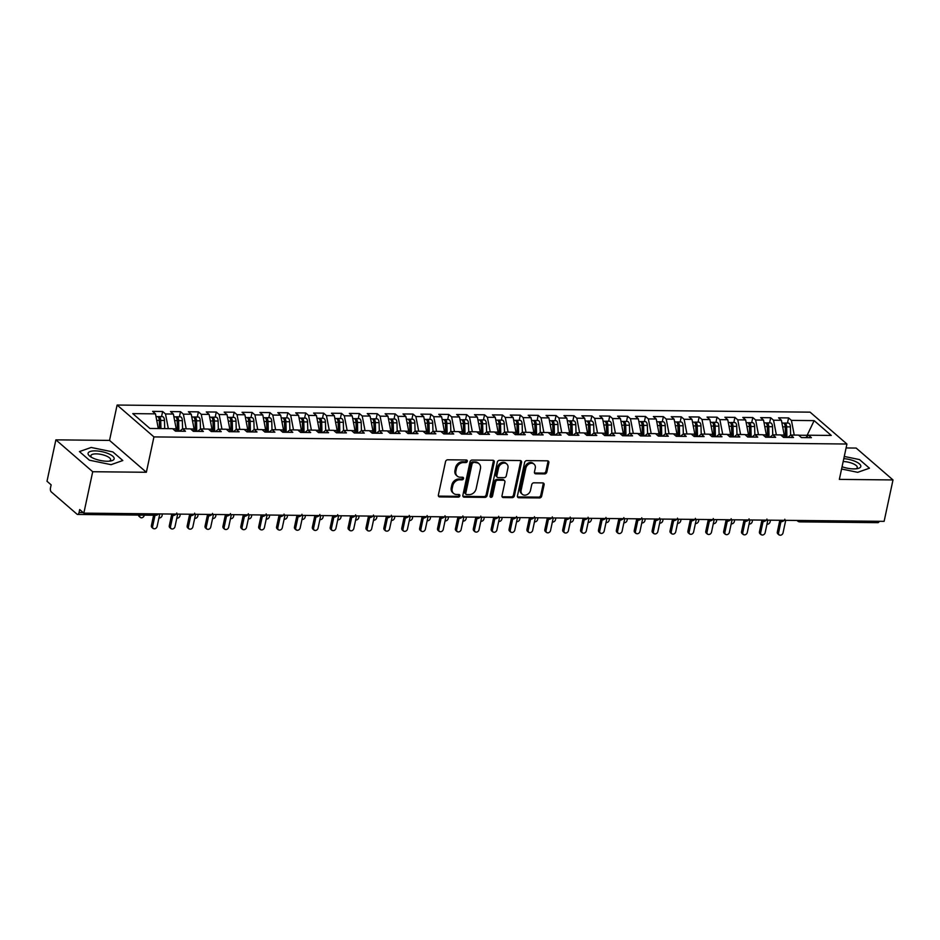 <?xml version="1.0" encoding="UTF-8"?>
<svg xmlns="http://www.w3.org/2000/svg" width="940" height="940" viewBox="0 0 940 940"><rect width="100%" height="100%" fill="white"/><g stroke="black" fill="none" stroke-linecap="round" stroke-linejoin="round"><path stroke-width="1.41" d="M467.298 461.305A1.41 1.14 130.9 0 0 466.346 459.989L447.687 459.801A2.009 1.621 130.9 0 0 445.537 461.634L438.381 495.039A2.009 1.621 130.9 0 0 439.732 496.919L458.391 497.107A1.41 1.14 130.9 0 0 458.943 494.511L456.535 494.487A6.451 5.194 130.9 0 1 453.585 493.418A6.451 5.194 130.9 0 1 452.187 488.483L452.786 485.698A6.451 5.194 130.9 0 1 459.672 479.823L462.081 479.846A1.41 1.14 130.9 0 0 462.645 477.25L460.224 477.226A6.451 5.194 130.9 0 1 457.287 476.157A6.451 5.194 130.9 0 1 455.888 471.222L456.488 468.449A6.451 5.194 130.9 0 1 463.373 462.562L465.782 462.586A1.41 1.14 130.9 0 0 467.298 461.305M457.287 476.157L456.37 475.358A6.451 5.194 130.9 0 1 454.96 470.435L455.559 467.65A6.451 5.194 130.9 0 1 462.457 461.763L464.865 461.787A1.41 1.14 130.9 0 0 466.381 459.989M438.451 496.073A2.009 1.621 130.9 0 0 438.815 496.12L457.463 496.308A1.41 1.14 130.9 0 0 458.978 494.511M453.585 493.418L452.669 492.619A6.451 5.194 130.9 0 1 451.259 487.696L451.858 484.911A6.451 5.194 130.9 0 1 458.755 479.024L461.164 479.048A1.41 1.14 130.9 0 0 462.68 477.25M544.683 473.901A2.009 1.621 130.9 0 0 546.833 472.068L548.843 462.691A2.009 1.621 130.9 0 0 547.491 460.823L526.776 460.612A2.009 1.621 130.9 0 0 524.614 462.445L517.458 495.85A2.009 1.621 130.9 0 0 518.81 497.73L539.525 497.941A2.009 1.621 130.9 0 0 541.687 496.097L544.107 484.781A2.009 1.621 130.9 0 0 542.756 482.902L533.885 482.819A2.009 1.621 130.9 0 0 531.735 484.652L530.524 490.269A5.393 4.336 130.9 0 1 527.082 494.628A5.393 4.336 130.9 0 1 522.311 494.299A5.393 4.336 130.9 0 1 521.136 490.175L525.848 468.179A5.393 4.336 130.9 0 1 529.302 463.82A5.393 4.336 130.9 0 1 534.073 464.149A5.393 4.336 130.9 0 1 535.248 468.273L534.461 471.939A2.009 1.621 130.9 0 0 535.812 473.819L544.683 473.901L543.755 473.114A2.009 1.621 130.9 0 0 545.917 471.269L547.926 461.893A2.009 1.621 130.9 0 0 547.844 460.87M92.708 471.727L146.358 472.268L109.534 440.402L55.883 439.849L92.708 471.727L83.836 513.134L79.688 509.551L79.042 512.57L83.237 512.617M146.358 472.268L153.937 436.912L846.928 444.021L839.35 479.388L893 479.94L884.117 521.347L83.836 513.134M494.252 462.139A2.009 1.621 130.9 0 0 492.889 460.259L472.186 460.048A2.009 1.621 130.9 0 0 470.024 461.881L462.868 495.298A2.009 1.621 130.9 0 0 464.219 497.166L484.934 497.378A2.009 1.621 130.9 0 0 487.085 495.545L494.252 462.139L493.336 461.34A2.009 1.621 130.9 0 0 493.253 460.306M499.481 460.33L520.184 460.541A2.009 1.621 130.9 0 1 521.547 462.41L514.38 495.827A2.009 1.621 130.9 0 1 512.23 497.66L503.37 497.565A2.009 1.621 130.9 0 1 502.007 495.697L504.909 482.149A2.009 1.621 130.9 0 0 503.558 480.27L497.671 480.211A2.009 1.621 130.9 0 0 495.521 482.055L492.501 496.156A1.41 1.14 130.9 0 1 490.046 496.132L497.319 462.163A2.009 1.621 130.9 0 1 499.481 460.33M153.937 436.912L117.112 405.046L810.092 412.155L846.928 444.021M786.945 437.429L786.651 426.854A4.101 2.009 -89.4 0 0 785.452 423.376A4.101 2.009 -89.4 0 0 784.677 423.047L788.437 423.082A4.101 2.009 90.6 0 1 789.201 423.411A4.101 2.009 90.6 0 1 790.399 426.889L790.634 435.055L798.542 435.103L801.397 437.57L811.408 437.676L808.553 435.208L805.627 437.617M787.743 437.441L790.669 435.02L793.525 437.5L783.514 437.394L780.658 434.926L772.786 434.844L775.641 437.312L765.63 437.206L762.775 434.738L754.902 434.656L757.758 437.123L747.746 437.03L744.891 434.55L737.019 434.48L739.874 436.947L729.863 436.841L727.008 434.374L719.135 434.292L721.991 436.759L711.98 436.654L709.124 434.186L701.252 434.104L704.107 436.571L694.096 436.477L691.241 434.01L683.368 433.928L686.224 436.395L676.212 436.289L673.357 433.822L665.485 433.74L668.34 436.207L658.329 436.101L655.474 433.634L647.601 433.552L650.457 436.031L640.445 435.925L637.59 433.457L629.718 433.375L632.573 435.843L622.562 435.737L619.707 433.27L611.834 433.187L614.689 435.655L604.678 435.561L601.823 433.082L593.951 433.011L596.806 435.478L586.783 435.373L583.94 432.905L576.067 432.823L578.923 435.291L568.9 435.185L566.056 432.717L558.184 432.635L561.039 435.114L551.016 435.009L548.173 432.541L540.3 432.459L543.155 434.926L533.133 434.821L530.289 432.353L522.417 432.271L525.272 434.738L515.249 434.644L512.406 432.165L504.533 432.083L507.389 434.562L497.366 434.456L494.522 431.989L486.65 431.906L489.505 434.374L479.482 434.268L476.639 431.801L468.766 431.719L471.622 434.186L461.599 434.092L458.755 431.613L450.883 431.542L453.738 434.01L443.715 433.904L440.86 431.437L432.999 431.354L435.855 433.822L425.832 433.716L422.977 431.248L415.116 431.166L417.971 433.646L407.948 433.54L405.093 431.072L397.232 430.99L400.088 433.457L390.065 433.352L387.21 430.884L379.349 430.802L382.204 433.27L372.181 433.176L369.326 430.696L361.465 430.626L364.321 433.093L354.298 432.988L351.443 430.52L343.582 430.438L346.437 432.905L336.414 432.799L333.559 430.332L325.698 430.25L328.554 432.717L318.531 432.623L315.676 430.156L307.815 430.073L310.67 432.541L300.647 432.435L297.792 429.968L289.931 429.886L292.787 432.353L282.764 432.247L279.909 429.78L272.048 429.697L274.903 432.177L264.88 432.071L262.025 429.603L254.164 429.521L257.019 431.989L246.997 431.883L244.142 429.416L236.281 429.333L239.136 431.801L229.113 431.707L226.258 429.228L218.397 429.157L221.253 431.625L211.23 431.519L208.375 429.051L200.514 428.969L203.369 431.437L193.346 431.331L190.491 428.863L182.63 428.781L185.486 431.26L175.463 431.155L172.608 428.687L149.895 428.452L132.775 413.623L155.488 413.859L158.296 428.534M161.539 416.655L162.643 411.497L152.633 411.391L155.488 413.859M162.643 411.497L165.499 413.964L173.371 414.047L176.203 428.828L175.709 431.155M179.422 416.843L180.527 411.673L170.516 411.579L173.371 414.047M180.527 411.673L183.382 414.152L191.255 414.235L194.087 429.016L193.593 431.343M197.306 417.019L198.411 411.861L188.4 411.755L191.255 414.235M198.411 411.861L201.266 414.329L209.138 414.411L211.97 429.192L211.476 431.519M215.189 417.207L216.294 412.049L206.283 411.943L209.138 414.411M216.294 412.049L219.149 414.517L227.022 414.599L229.854 429.38L229.36 431.707M233.073 417.384L234.178 412.225L224.167 412.131L227.022 414.599M234.178 412.225L237.033 414.704L244.905 414.775L247.737 429.556L247.243 431.883M250.957 417.572L252.061 412.413L242.05 412.308L244.905 414.775M252.061 412.413L254.916 414.881L262.789 414.963L265.62 429.745L265.127 432.071M268.84 417.76L269.945 412.601L259.933 412.495L262.789 414.963M269.945 412.601L272.8 415.069L280.672 415.151L283.504 429.933L283.011 432.259M286.724 417.936L287.828 412.778L277.817 412.672L280.672 415.151M287.828 412.778L290.683 415.245L298.556 415.327L301.387 430.109L300.894 432.435M304.607 418.124L305.712 412.965L295.701 412.86L298.556 415.327M305.712 412.965L308.567 415.433L316.439 415.515L319.271 430.297L318.778 432.623M322.49 418.3L323.595 413.142L313.584 413.048L316.439 415.515M323.595 413.142L326.45 415.621L334.323 415.703L337.154 430.485L336.661 432.811M340.374 418.488L341.478 413.33L331.468 413.224L334.323 415.703M341.478 413.33L344.334 415.797L352.206 415.88L355.038 430.661L354.545 432.988M358.257 418.676L359.362 413.518L349.351 413.412L352.206 415.88M359.362 413.518L362.217 415.985L370.09 416.068L372.921 430.849L372.428 433.176M376.141 418.852L377.245 413.694L367.235 413.6L370.09 416.068M377.245 413.694L380.101 416.162L387.973 416.244L390.805 431.025L390.312 433.352M394.024 419.04L395.129 413.882L385.118 413.776L387.973 416.244M395.129 413.882L397.984 416.349L405.857 416.432L408.689 431.213L408.195 433.54M411.908 419.228L413.012 414.07L403.002 413.964L405.857 416.432M413.012 414.07L415.868 416.538L423.74 416.62L426.572 431.401L426.079 433.728M429.791 419.405L430.896 414.246L420.885 414.14L423.74 416.62M430.896 414.246L433.751 416.714L441.624 416.796L444.456 431.578L443.962 433.904M447.675 419.593L448.78 414.434L438.769 414.329L441.624 416.796M448.78 414.434L451.635 416.902L459.507 416.984L462.339 431.765L461.846 434.092M465.559 419.769L466.663 414.611L456.652 414.517L459.507 416.984M466.663 414.611L469.518 417.09L477.391 417.16L480.223 431.942L479.729 434.28M483.442 419.957L484.547 414.798L474.536 414.693L477.391 417.16M484.547 414.798L487.402 417.266L495.274 417.348L498.106 432.13L497.613 434.456M501.326 420.145L502.43 414.987L492.419 414.881L495.274 417.348M502.43 414.987L505.285 417.454L513.158 417.536L515.99 432.318L515.496 434.644M519.209 420.321L520.313 415.163L510.303 415.057L513.158 417.536M520.313 415.163L523.169 417.63L531.041 417.713L533.873 432.494L533.38 434.821M537.093 420.509L538.197 415.351L528.186 415.245L531.041 417.713M538.197 415.351L541.052 417.818L548.925 417.901L551.756 432.682L551.263 435.009M554.976 420.697L556.081 415.527L546.07 415.433L548.925 417.901M556.081 415.527L558.936 418.006L566.808 418.089L569.64 432.87L569.147 435.197M572.86 420.873L573.964 415.715L563.953 415.609L566.808 418.089M573.964 415.715L576.819 418.183L584.692 418.265L587.524 433.046L587.03 435.373M590.743 421.061L591.847 415.903L581.837 415.797L584.692 418.265M591.847 415.903L594.703 418.37L602.575 418.453L605.407 433.234L604.914 435.561M608.627 421.238L609.731 416.079L599.72 415.985L602.575 418.453M609.731 416.079L612.586 418.559L620.459 418.629L623.291 433.411L622.797 435.737M626.51 421.426L627.615 416.267L617.604 416.162L620.459 418.629M627.615 416.267L630.47 418.735L638.342 418.817L641.174 433.599L640.681 435.925M644.394 421.613L645.498 416.455L635.487 416.349L638.342 418.817M645.498 416.455L648.353 418.923L656.226 419.005L659.058 433.787L658.564 436.113M662.277 421.79L663.382 416.632L653.37 416.526L656.226 419.005M663.382 416.632L666.237 419.099L674.109 419.181L676.941 433.963L676.448 436.289M680.161 421.978L681.265 416.82L671.254 416.714L674.109 419.181M681.265 416.82L684.12 419.287L691.993 419.369L694.825 434.151L694.331 436.477M698.044 422.154L699.149 416.996L689.138 416.902L691.993 419.369M699.149 416.996L702.004 419.475L709.876 419.557L712.708 434.339L712.215 436.665M715.928 422.342L717.032 417.184L707.021 417.078L709.876 419.557M717.032 417.184L719.887 419.651L727.76 419.734L730.591 434.515L730.098 436.841M733.811 422.53L734.916 417.372L724.905 417.266L727.76 419.734M734.916 417.372L737.771 419.839L745.643 419.922L748.475 434.703L747.982 437.03M751.695 422.706L752.799 417.548L742.788 417.454L745.643 419.922M752.799 417.548L755.654 420.015L763.527 420.098L766.359 434.879L765.865 437.206M769.578 422.894L770.683 417.736L760.672 417.63L763.527 420.098M770.683 417.736L773.538 420.204L781.41 420.286L784.242 435.067L783.749 437.394M787.462 423.082L788.566 417.924L778.555 417.818L781.41 420.286M788.566 417.924L791.421 420.392L814.134 420.627L831.266 435.443L808.553 435.208M806.861 436.606L807.143 435.302L798.659 435.22M791.421 420.392L794.241 435.055M807.777 435.855L807.143 435.302L814.134 420.627M772.786 434.844L769.86 437.253M784.242 435.067L780.776 435.032M773.538 420.204L776.358 434.879M754.902 434.656L751.977 437.065M766.359 434.879L762.892 434.844M755.654 420.015L758.474 434.691M737.019 434.48L734.093 436.889M748.475 434.703L745.009 434.668M737.771 419.839L740.591 434.515M719.135 434.292L716.209 436.701M730.591 434.515L727.125 434.48M719.887 419.651L722.707 434.327M701.252 434.104L698.326 436.512M712.708 434.339L709.242 434.304M702.004 419.475L704.824 434.139M683.368 433.928L680.443 436.336M694.825 434.151L691.358 434.115M684.12 419.287L686.94 433.963M661.76 436.137L661.466 425.573A4.101 2.009 -89.4 0 0 660.268 422.084A4.101 2.009 -89.4 0 0 659.492 421.766L663.252 421.802A4.101 2.009 90.6 0 1 664.016 422.13A4.101 2.009 90.6 0 1 665.215 425.609L665.45 433.775L662.559 436.148M676.941 433.963L673.475 433.928M666.237 419.099L669.057 433.775M647.601 433.552L644.675 435.972M659.058 433.787L655.591 433.751M648.353 418.923L651.173 433.599M629.718 433.375L626.792 435.784M641.174 433.599L637.708 433.563M630.47 418.735L633.29 433.411M611.834 433.187L608.909 435.596M623.291 433.411L619.824 433.375M612.586 418.559L615.406 433.223M593.951 433.011L591.025 435.42M605.407 433.234L601.941 433.199M594.703 418.37L597.523 433.046M576.067 432.823L573.141 435.232M587.524 433.046L584.057 433.011M576.819 418.183L579.639 432.858M558.184 432.635L555.258 435.044M569.64 432.87L566.174 432.835M558.936 418.006L561.756 432.67M540.3 432.459L537.375 434.868M551.756 432.682L548.29 432.647M541.052 417.818L543.872 432.494M518.692 434.68L518.398 424.105A4.101 2.009 -89.4 0 0 517.2 420.615A4.101 2.009 -89.4 0 0 516.424 420.298L520.184 420.333A4.101 2.009 90.6 0 1 520.948 420.662A4.101 2.009 90.6 0 1 522.147 424.14L522.381 432.306L519.491 434.68M533.873 432.494L530.407 432.459M523.169 417.63L525.989 432.306M504.533 432.083L501.608 434.503M515.99 432.318L512.523 432.282M505.285 417.454L508.105 432.13M482.925 434.304L482.631 423.74A4.101 2.009 -89.4 0 0 481.433 420.251A4.101 2.009 -89.4 0 0 480.657 419.933L484.417 419.969A4.101 2.009 90.6 0 1 485.181 420.286A4.101 2.009 90.6 0 1 486.38 423.776L486.615 431.942L483.724 434.315M498.106 432.13L494.64 432.095M487.402 417.266L490.222 431.942M468.766 431.719L465.841 434.127M480.223 431.942L476.756 431.906M469.518 417.09L472.338 431.754M450.883 431.542L447.957 433.951M462.339 431.765L458.873 431.73M451.635 416.902L454.455 431.578M432.999 431.354L430.073 433.763M444.456 431.578L440.989 431.542M433.751 416.714L436.571 431.389M415.116 431.166L412.19 433.587M426.572 431.401L423.106 431.366M415.868 416.538L418.688 431.202M393.507 433.387L393.214 422.824A4.101 2.009 -89.4 0 0 392.015 419.334A4.101 2.009 -89.4 0 0 391.24 419.017L395 419.052A4.101 2.009 90.6 0 1 395.764 419.369A4.101 2.009 90.6 0 1 396.962 422.859L397.197 431.014L394.306 433.399M408.689 431.213L405.222 431.178M397.984 416.349L400.804 431.025M379.349 430.802L376.423 433.211M390.805 431.025L387.339 430.99M380.101 416.162L382.921 430.837M361.465 430.626L358.539 433.035M372.921 430.849L369.455 430.814M362.217 415.985L365.037 430.661M339.857 432.835L339.563 422.272A4.101 2.009 -89.4 0 0 338.365 418.782A4.101 2.009 -89.4 0 0 337.589 418.464L341.349 418.5A4.101 2.009 90.6 0 1 342.113 418.817A4.101 2.009 90.6 0 1 343.312 422.307L343.546 430.473L340.656 432.846M355.038 430.661L351.572 430.626M344.334 415.797L347.154 430.473M325.698 430.25L322.772 432.659M337.154 430.485L333.688 430.45M326.45 415.621L329.27 430.285M307.815 430.073L304.889 432.482M319.271 430.297L315.805 430.262M308.567 415.433L311.387 430.109M289.931 429.886L287.005 432.294M301.387 430.109L297.921 430.073M290.683 415.245L293.503 429.921M272.048 429.697L269.122 432.118M283.504 429.933L280.038 429.897M272.8 415.069L275.62 429.745M254.164 429.521L251.238 431.93M265.62 429.745L262.154 429.709M254.916 414.881L257.736 429.556M236.281 429.333L233.355 431.742M247.737 429.556L244.271 429.521M237.033 414.704L239.853 429.369M214.672 431.554L214.379 420.979A4.101 2.009 -89.4 0 0 213.18 417.501A4.101 2.009 -89.4 0 0 212.405 417.172L216.165 417.219A4.101 2.009 90.6 0 1 216.929 417.536A4.101 2.009 90.6 0 1 218.127 421.026L218.35 429.18L215.471 431.566M229.854 429.38L226.387 429.345M219.149 414.517L221.969 429.192M200.514 428.969L197.588 431.378M211.97 429.192L208.504 429.157M201.266 414.329L204.086 429.004M182.63 428.781L179.704 431.19M194.087 429.016L190.62 428.981M183.382 414.152L186.202 428.816M55.883 439.849L47 481.257L51.148 484.852L50.49 487.872A3.079 1.504 -89.4 0 0 51.265 491.902L77.045 514.215A3.079 1.504 -89.4 0 0 77.632 514.45A3.079 1.504 -89.4 0 0 79.042 512.57M176.203 428.828L172.737 428.793M165.499 413.964L168.319 428.64M879.194 521.289A3.079 1.504 90.6 0 1 877.913 522.663L799.717 521.865A3.079 1.504 90.6 0 0 800.998 520.49M893 479.94L856.164 448.063L846.082 447.957M109.534 440.402L117.112 405.046M112.871 451.929L91.18 447.464L79.43 451.588L89.371 460.189L111.061 464.666L122.811 460.53L112.871 451.929L122.811 460.53L111.061 464.666L89.371 460.189L79.43 451.588L91.18 447.464L112.871 451.929M859.513 459.589L844.261 456.452L859.513 459.589L869.453 468.202L859.513 459.589M857.703 472.327L869.453 468.202L857.703 472.327L841.57 469.001L857.703 472.327M175.075 514.062A3.079 1.504 90.6 0 1 173.829 515.437A3.079 1.504 90.6 0 1 173.794 515.437A3.079 3.079 0 0 1 171.809 514.685A3.079 2.479 130.9 0 1 171.315 514.027M192.959 514.251A3.079 1.504 90.6 0 1 191.713 515.625A3.079 1.504 90.6 0 1 191.678 515.625A3.079 3.079 0 0 1 189.692 514.873A3.079 2.479 130.9 0 1 189.199 514.215M210.842 514.438A3.079 1.504 90.6 0 1 209.596 515.813A3.079 1.504 90.6 0 1 209.561 515.813A3.079 3.079 0 0 1 207.576 515.061A3.079 2.479 130.9 0 1 207.082 514.391M228.726 514.615A3.079 1.504 90.6 0 1 227.48 515.99A3.079 1.504 90.6 0 1 227.445 515.99A3.079 3.079 0 0 1 225.459 515.238A3.079 2.479 130.9 0 1 224.966 514.58M246.609 514.803A3.079 1.504 90.6 0 1 245.363 516.178A3.079 1.504 90.6 0 1 245.328 516.178A3.079 3.079 0 0 1 243.343 515.426A3.079 2.479 130.9 0 1 242.849 514.768M264.493 514.991A3.079 1.504 90.6 0 1 263.247 516.354A3.079 1.504 90.6 0 1 263.212 516.354A3.079 3.079 0 0 1 261.226 515.614A3.079 2.479 130.9 0 1 260.733 514.944M282.376 515.167A3.079 1.504 90.6 0 1 281.13 516.542A3.079 1.504 90.6 0 1 281.095 516.542A3.079 3.079 0 0 1 279.11 515.79A3.079 2.479 130.9 0 1 278.616 515.132M300.26 515.355A3.079 1.504 90.6 0 1 299.014 516.73A3.079 1.504 90.6 0 1 298.979 516.73A3.079 3.079 0 0 1 296.993 515.978A3.079 2.479 130.9 0 1 296.5 515.32M318.143 515.531A3.079 1.504 90.6 0 1 316.897 516.906A3.079 1.504 90.6 0 1 316.862 516.906A3.079 3.079 0 0 1 314.877 516.154A3.079 2.479 130.9 0 1 314.383 515.496M336.027 515.719A3.079 1.504 90.6 0 1 334.781 517.094A3.079 1.504 90.6 0 1 334.746 517.094A3.079 3.079 0 0 1 332.76 516.342A3.079 2.479 130.9 0 1 332.267 515.684M353.91 515.907A3.079 1.504 90.6 0 1 352.664 517.282A3.079 1.504 90.6 0 1 352.629 517.282A3.079 3.079 0 0 1 350.644 516.53A3.079 2.479 130.9 0 1 350.15 515.86M371.794 516.084A3.079 1.504 90.6 0 1 370.548 517.458A3.079 1.504 90.6 0 1 370.513 517.458A3.079 3.079 0 0 1 368.539 516.706A3.079 2.479 130.9 0 1 368.034 516.048M389.677 516.272A3.079 1.504 90.6 0 1 388.431 517.646A3.079 1.504 90.6 0 1 388.396 517.646A3.079 3.079 0 0 1 386.422 516.894A3.079 2.479 130.9 0 1 385.917 516.236M407.561 516.46A3.079 1.504 90.6 0 1 406.315 517.822A3.079 1.504 90.6 0 1 406.28 517.822A3.079 3.079 0 0 1 404.306 517.082A3.079 2.479 130.9 0 1 403.801 516.413M425.444 516.636A3.079 1.504 90.6 0 1 424.198 518.01A3.079 1.504 90.6 0 1 424.163 518.01A3.079 3.079 0 0 1 422.189 517.259A3.079 2.479 130.9 0 1 421.684 516.601M443.328 516.824A3.079 1.504 90.6 0 1 442.082 518.198A3.079 1.504 90.6 0 1 442.047 518.198A3.079 3.079 0 0 1 440.073 517.447A3.079 2.479 130.9 0 1 439.568 516.777M461.211 517A3.079 1.504 90.6 0 1 459.966 518.375A3.079 1.504 90.6 0 1 459.93 518.375A3.079 3.079 0 0 1 457.956 517.623A3.079 2.479 130.9 0 1 457.451 516.965M479.095 517.188A3.079 1.504 90.6 0 1 477.849 518.563A3.079 1.504 90.6 0 1 477.814 518.563A3.079 3.079 0 0 1 475.84 517.811A3.079 2.479 130.9 0 1 475.335 517.153M496.978 517.376A3.079 1.504 90.6 0 1 495.733 518.739A3.079 1.504 90.6 0 1 495.697 518.739A3.079 3.079 0 0 1 493.723 517.999A3.079 2.479 130.9 0 1 493.218 517.329M514.861 517.552A3.079 1.504 90.6 0 1 513.616 518.927A3.079 1.504 90.6 0 1 513.581 518.927A3.079 3.079 0 0 1 511.607 518.175A3.079 2.479 130.9 0 1 511.102 517.517M532.745 517.74A3.079 1.504 90.6 0 1 531.5 519.115A3.079 1.504 90.6 0 1 531.464 519.115A3.079 3.079 0 0 1 529.49 518.363A3.079 2.479 130.9 0 1 528.985 517.705M550.629 517.917A3.079 1.504 90.6 0 1 549.383 519.291A3.079 1.504 90.6 0 1 549.348 519.291A3.079 3.079 0 0 1 547.374 518.539A3.079 2.479 130.9 0 1 546.869 517.881M568.512 518.105A3.079 1.504 90.6 0 1 567.266 519.479A3.079 1.504 90.6 0 1 567.231 519.479A3.079 3.079 0 0 1 565.257 518.727A3.079 2.479 130.9 0 1 564.752 518.069M586.395 518.293A3.079 1.504 90.6 0 1 585.15 519.667A3.079 1.504 90.6 0 1 585.115 519.667A3.079 3.079 0 0 1 583.141 518.915A3.079 2.479 130.9 0 1 582.636 518.245M604.279 518.469A3.079 1.504 90.6 0 1 603.034 519.844A3.079 1.504 90.6 0 1 602.998 519.844A3.079 3.079 0 0 1 601.024 519.091A3.079 2.479 130.9 0 1 600.519 518.434M622.163 518.657A3.079 1.504 90.6 0 1 620.917 520.032A3.079 1.504 90.6 0 1 620.882 520.032A3.079 3.079 0 0 1 618.908 519.279A3.079 2.479 130.9 0 1 618.402 518.621M640.046 518.845A3.079 1.504 90.6 0 1 638.8 520.208A3.079 1.504 90.6 0 1 638.765 520.208A3.079 3.079 0 0 1 636.791 519.468A3.079 2.479 130.9 0 1 636.286 518.798M657.93 519.021A3.079 1.504 90.6 0 1 656.684 520.396A3.079 1.504 90.6 0 1 656.649 520.396A3.079 3.079 0 0 1 654.675 519.644A3.079 2.479 130.9 0 1 654.17 518.986M675.813 519.209A3.079 1.504 90.6 0 1 674.567 520.584A3.079 1.504 90.6 0 1 674.532 520.584A3.079 3.079 0 0 1 672.558 519.832A3.079 2.479 130.9 0 1 672.053 519.174M693.697 519.385A3.079 1.504 90.6 0 1 692.451 520.76A3.079 1.504 90.6 0 1 692.416 520.76A3.079 3.079 0 0 1 690.442 520.008A3.079 2.479 130.9 0 1 689.937 519.35M711.58 519.573A3.079 1.504 90.6 0 1 710.334 520.948A3.079 1.504 90.6 0 1 710.299 520.948A3.079 3.079 0 0 1 708.325 520.196A3.079 2.479 130.9 0 1 707.82 519.538M729.464 519.761A3.079 1.504 90.6 0 1 728.218 521.124A3.079 1.504 90.6 0 1 728.183 521.136A3.079 3.079 0 0 1 726.209 520.384A3.079 2.479 130.9 0 1 725.704 519.714M747.347 519.938A3.079 1.504 90.6 0 1 746.102 521.312A3.079 1.504 90.6 0 1 746.066 521.312A3.079 3.079 0 0 1 744.092 520.56A3.079 2.479 130.9 0 1 743.587 519.902M765.231 520.126A3.079 1.504 90.6 0 1 763.985 521.5A3.079 1.504 90.6 0 1 763.95 521.5A3.079 3.079 0 0 1 761.976 520.748A3.079 2.479 130.9 0 1 761.471 520.09M783.114 520.313A3.079 1.504 90.6 0 1 781.868 521.677A3.079 1.504 90.6 0 1 781.833 521.677A3.079 3.079 0 0 1 779.859 520.936A3.079 2.479 130.9 0 1 779.354 520.266M462.938 496.32A2.009 1.621 130.9 0 0 463.303 496.367L484.018 496.579A2.009 1.621 130.9 0 0 486.168 494.746L493.336 461.34M473.548 462.668A1.41 1.14 130.9 0 0 472.045 463.949L465.758 493.277A1.41 1.14 130.9 0 0 466.71 494.593L469.26 494.616A6.451 5.194 130.9 0 0 476.145 488.73L480.446 468.684A6.451 5.194 130.9 0 0 479.048 463.761A6.451 5.194 130.9 0 0 476.098 462.691L472.632 461.869A1.41 1.14 130.9 0 0 471.128 463.162L472.045 463.949M466.064 494.358L465.147 493.559A1.41 1.14 130.9 0 1 464.842 492.478L471.128 463.162M479.048 463.761L478.119 462.962A6.451 5.194 130.9 0 0 475.182 461.893L476.098 462.691M472.632 461.869L475.182 461.893M502.089 496.731A2.009 1.621 130.9 0 0 502.442 496.778L511.313 496.861A2.009 1.621 130.9 0 0 513.463 495.028L520.631 461.622A2.009 1.621 130.9 0 0 520.548 460.588M504.474 480.61L503.558 479.811A2.009 1.621 130.9 0 0 502.642 479.471L496.755 479.412A2.009 1.621 130.9 0 0 494.605 481.257L491.573 495.356L492.501 496.156M490.034 496.649A1.41 1.14 130.9 0 0 491.573 495.356M507.929 468.085A5.393 4.336 130.9 0 0 506.754 463.961A5.393 4.336 130.9 0 0 501.984 463.632A5.393 4.336 130.9 0 0 498.541 467.991L496.872 475.746A2.009 1.621 130.9 0 0 498.235 477.614L504.11 477.673A2.009 1.621 130.9 0 0 506.272 475.84L507.929 468.085M506.754 463.961L505.838 463.173A5.393 4.336 130.9 0 0 501.055 462.832A5.393 4.336 130.9 0 0 497.613 467.192L498.541 467.991M497.319 477.285L496.39 476.486A2.009 1.621 130.9 0 1 495.956 474.947L497.613 467.192M534.531 472.973A2.009 1.621 130.9 0 0 534.895 473.02L543.755 473.114M534.073 464.149L533.156 463.361A5.393 4.336 130.9 0 0 528.374 463.021A5.393 4.336 130.9 0 0 524.931 467.38L525.848 468.179M522.311 494.299L521.383 493.5A5.393 4.336 130.9 0 1 520.22 489.376L524.931 467.38M517.529 496.884A2.009 1.621 130.9 0 0 517.893 496.931L538.608 497.143A2.009 1.621 130.9 0 0 540.759 495.31L543.191 483.983A2.009 1.621 130.9 0 0 543.12 482.949M159.518 428.546L159.295 420.415A4.101 2.009 -89.4 0 0 158.096 416.937A4.101 2.009 -89.4 0 0 157.321 416.608L156.005 416.596M159.636 428.546L159.412 420.627A1.433 0.705 -89.4 0 0 159.248 419.781M160.951 428.558L160.728 420.427A4.101 2.009 -89.4 0 0 159.53 416.949A4.101 2.009 -89.4 0 0 158.754 416.62A4.101 2.009 -89.4 0 0 158.037 416.89M158.754 416.62L162.514 416.667A4.101 2.009 90.6 0 1 163.278 416.984A4.101 2.009 90.6 0 1 164.476 420.474L164.7 428.605M139.778 515.096L139.708 515.414A2.562 2.068 130.9 0 0 140.272 517.376L139.073 516.342A2.562 2.068 -49.1 0 1 138.462 515.073M140.272 517.376A2.562 2.068 130.9 0 0 144.184 515.461L144.255 515.144M153.161 528.527L151.963 527.493A2.562 2.068 -49.1 0 1 151.411 525.53L152.609 526.564A2.562 2.068 130.9 0 0 157.074 526.611L159.8 513.91M151.411 525.53L153.62 515.238M152.609 526.564L155.03 515.249M177.472 431.178L177.178 420.603A4.101 2.009 -89.4 0 0 175.98 417.113A4.101 2.009 -89.4 0 0 175.204 416.796L173.888 416.784M177.589 431.178L177.296 420.815A1.433 0.705 -89.4 0 0 177.131 419.969M178.905 431.19L178.612 420.615A4.101 2.009 -89.4 0 0 177.413 417.137A4.101 2.009 -89.4 0 0 176.638 416.808A4.101 2.009 -89.4 0 0 175.921 417.066M176.638 416.808L180.398 416.843A4.101 2.009 90.6 0 1 181.162 417.172A4.101 2.009 90.6 0 1 182.36 420.65L182.583 428.816M158.93 517.94A2.562 2.068 130.9 0 0 162.068 515.649L162.432 513.933M195.356 431.354L195.062 420.779A4.101 2.009 -89.4 0 0 193.863 417.301A4.101 2.009 -89.4 0 0 193.088 416.972L191.772 416.961M195.473 431.354L195.179 420.991A1.433 0.705 -89.4 0 0 195.015 420.145M196.789 431.366L196.495 420.803A4.101 2.009 -89.4 0 0 195.297 417.313A4.101 2.009 -89.4 0 0 194.521 416.996A4.101 2.009 -89.4 0 0 193.805 417.254M194.521 416.996L198.281 417.031A4.101 2.009 90.6 0 1 199.045 417.348A4.101 2.009 90.6 0 1 200.243 420.838L200.467 429.004M176.814 518.128A2.562 2.068 130.9 0 0 179.951 515.825L180.316 514.121M213.239 431.542L212.945 420.967A4.101 2.009 -89.4 0 0 211.747 417.489A4.101 2.009 -89.4 0 0 210.971 417.16L209.655 417.149M213.357 431.542L213.063 421.179A1.433 0.705 -89.4 0 0 212.898 420.333M212.405 417.172A4.101 2.009 -89.4 0 0 211.688 417.442M194.697 518.316A2.562 2.068 130.9 0 0 197.835 516.013L198.199 514.309M231.123 431.719L230.829 421.155A4.101 2.009 -89.4 0 0 229.63 417.666A4.101 2.009 -89.4 0 0 228.855 417.348L227.539 417.337M231.24 431.719L230.946 421.355A1.433 0.705 -89.4 0 0 230.782 420.509M232.556 431.742L232.262 421.167A4.101 2.009 -89.4 0 0 231.064 417.677A4.101 2.009 -89.4 0 0 230.288 417.36A4.101 2.009 -89.4 0 0 229.572 417.619M230.288 417.36L234.048 417.395A4.101 2.009 90.6 0 1 234.812 417.724A4.101 2.009 90.6 0 1 236.011 421.202L236.234 429.369M212.581 518.492A2.562 2.068 130.9 0 0 215.718 516.201L216.083 514.486M171.045 528.715L169.846 527.681A2.562 2.068 -49.1 0 1 169.294 525.719L170.493 526.753A2.562 2.068 130.9 0 0 174.958 526.799L177.684 514.098M169.294 525.719L171.679 514.58M170.493 526.753L172.937 515.308M188.928 528.903L187.73 527.869A2.562 2.068 -49.1 0 1 187.178 525.907L188.376 526.941A2.562 2.068 130.9 0 0 192.841 526.988L195.567 514.274M187.178 525.907L189.563 514.756M188.376 526.941L190.82 515.496M206.812 529.079L205.613 528.045A2.562 2.068 -49.1 0 1 205.061 526.083L206.26 527.117A2.562 2.068 130.9 0 0 210.725 527.164L213.451 514.462M205.061 526.083L207.446 514.944M206.26 527.117L208.704 515.672M224.695 529.267L223.497 528.233A2.562 2.068 -49.1 0 1 222.945 526.271L224.143 527.305A2.562 2.068 130.9 0 0 228.608 527.352L231.334 514.65M222.945 526.271L225.33 515.12M224.143 527.305L226.587 515.86M95.128 450.883A13.336 4.465 12.1 0 0 90.252 456.535A13.336 4.465 12.1 0 0 107.101 461.246A13.336 4.465 12.1 0 0 110.826 460.953A13.336 4.465 12.1 0 0 111.472 455.254A13.336 4.465 12.1 0 0 95.128 450.883M109.24 461.164A10.093 3.372 12.1 0 0 110.626 459.907A10.093 3.372 12.1 0 0 106.208 455.947A10.093 3.372 12.1 0 0 96.221 453.867A10.093 3.372 12.1 0 0 90.875 455.665A10.093 3.372 12.1 0 0 91.627 457.392M842.064 466.745A13.336 4.465 12.1 0 0 853.743 468.907A13.336 4.465 12.1 0 0 857.468 468.613A13.336 4.465 12.1 0 0 858.749 463.338A13.336 4.465 12.1 0 0 843.791 458.638M855.87 468.825A10.093 3.372 12.1 0 0 857.268 467.568A10.093 3.372 12.1 0 0 843.18 461.528M249.006 431.906L248.712 421.332A4.101 2.009 -89.4 0 0 247.514 417.853A4.101 2.009 -89.4 0 0 246.738 417.524L245.422 417.513M249.124 431.906L248.83 421.543A1.433 0.705 -89.4 0 0 248.665 420.697M250.439 431.918L250.146 421.355A4.101 2.009 -89.4 0 0 248.947 417.865A4.101 2.009 -89.4 0 0 248.172 417.548A4.101 2.009 -89.4 0 0 247.455 417.806M248.172 417.548L251.932 417.583A4.101 2.009 90.6 0 1 252.696 417.901A4.101 2.009 90.6 0 1 253.894 421.39L254.117 429.545M230.464 518.68A2.562 2.068 130.9 0 0 233.602 516.377L233.966 514.673M242.579 529.455L241.38 528.409A2.562 2.068 -49.1 0 1 240.828 526.447L242.026 527.493A2.562 2.068 130.9 0 0 246.492 527.528L249.218 514.826M240.828 526.447L243.213 515.308M242.026 527.493L244.471 516.048M266.889 432.095L266.596 421.52A4.101 2.009 -89.4 0 0 265.397 418.03A4.101 2.009 -89.4 0 0 264.622 417.713L263.306 417.701M267.007 432.095L266.713 421.731A1.433 0.705 -89.4 0 0 266.549 420.885M268.323 432.106L268.029 421.531A4.101 2.009 -89.4 0 0 266.831 418.053A4.101 2.009 -89.4 0 0 266.055 417.724A4.101 2.009 -89.4 0 0 265.339 417.983M266.055 417.724L269.815 417.76A4.101 2.009 90.6 0 1 270.579 418.089A4.101 2.009 90.6 0 1 271.778 421.566L272.001 429.733M248.348 518.856A2.562 2.068 130.9 0 0 251.485 516.565L251.85 514.861M284.773 432.271L284.479 421.707A4.101 2.009 -89.4 0 0 283.281 418.218A4.101 2.009 -89.4 0 0 282.505 417.901L281.189 417.877M284.891 432.271L284.597 421.907A1.433 0.705 -89.4 0 0 284.432 421.061M286.207 432.282L285.913 421.719A4.101 2.009 -89.4 0 0 284.714 418.23A4.101 2.009 -89.4 0 0 283.939 417.912A4.101 2.009 -89.4 0 0 283.222 418.171M283.939 417.912L287.699 417.947A4.101 2.009 90.6 0 1 288.463 418.277A4.101 2.009 90.6 0 1 289.661 421.755L289.896 429.921M266.232 519.045A2.562 2.068 130.9 0 0 269.369 516.741L269.733 515.038M302.656 432.459L302.363 421.884A4.101 2.009 -89.4 0 0 301.164 418.406A4.101 2.009 -89.4 0 0 300.389 418.077L299.073 418.065M302.774 432.459L302.48 422.095A1.433 0.705 -89.4 0 0 302.316 421.249M304.09 432.471L303.796 421.896A4.101 2.009 -89.4 0 0 302.598 418.418A4.101 2.009 -89.4 0 0 301.822 418.089A4.101 2.009 -89.4 0 0 301.106 418.359M301.822 418.089L305.582 418.136A4.101 2.009 90.6 0 1 306.346 418.453A4.101 2.009 90.6 0 1 307.545 421.943L307.779 430.097M284.115 519.232A2.562 2.068 130.9 0 0 287.252 516.929L287.617 515.226M320.54 432.635L320.246 422.072A4.101 2.009 -89.4 0 0 319.048 418.582A4.101 2.009 -89.4 0 0 318.272 418.265L316.956 418.253M320.657 432.647L320.364 422.272A1.433 0.705 -89.4 0 0 320.199 421.426M321.974 432.659L321.68 422.084A4.101 2.009 -89.4 0 0 320.481 418.594A4.101 2.009 -89.4 0 0 319.706 418.277A4.101 2.009 -89.4 0 0 318.989 418.535M319.706 418.277L323.466 418.312A4.101 2.009 90.6 0 1 324.23 418.641A4.101 2.009 90.6 0 1 325.428 422.119L325.663 430.285M301.998 519.409A2.562 2.068 130.9 0 0 305.136 517.118L305.5 515.402M260.462 529.631L259.264 528.597A2.562 2.068 -49.1 0 1 258.712 526.635L259.91 527.669A2.562 2.068 130.9 0 0 264.375 527.716L267.101 515.014M258.712 526.635L261.097 515.496M259.91 527.669L262.354 516.225M278.346 529.819L277.147 528.785A2.562 2.068 -49.1 0 1 276.595 526.823L277.793 527.857A2.562 2.068 130.9 0 0 282.259 527.904L284.985 515.191M276.595 526.823L278.98 515.672M277.793 527.857L280.238 516.413M296.229 529.995L295.031 528.962A2.562 2.068 -49.1 0 1 294.478 526.999L295.677 528.033A2.562 2.068 130.9 0 0 300.142 528.08L302.868 515.379M294.478 526.999L296.864 515.86M295.677 528.033L298.121 516.601M314.113 530.184L312.914 529.149A2.562 2.068 -49.1 0 1 312.362 527.187L313.561 528.221A2.562 2.068 130.9 0 0 318.026 528.268L320.752 515.567M312.362 527.187L314.747 516.048M313.561 528.221L316.005 516.777M338.423 432.823L338.13 422.248A4.101 2.009 -89.4 0 0 336.931 418.77A4.101 2.009 -89.4 0 0 336.156 418.441L334.852 418.429M338.541 432.823L338.247 422.46A1.433 0.705 -89.4 0 0 338.083 421.613M337.589 418.464A4.101 2.009 -89.4 0 0 336.873 418.723M319.882 519.597A2.562 2.068 130.9 0 0 323.019 517.294L323.384 515.59M356.307 433.011L356.013 422.436A4.101 2.009 -89.4 0 0 354.815 418.946A4.101 2.009 -89.4 0 0 354.039 418.629L352.735 418.617M356.424 433.011L356.131 422.647A1.433 0.705 -89.4 0 0 355.966 421.802M357.74 433.023L357.447 422.448A4.101 2.009 -89.4 0 0 356.248 418.97A4.101 2.009 -89.4 0 0 355.473 418.641A4.101 2.009 -89.4 0 0 354.756 418.911M355.473 418.641L359.233 418.688A4.101 2.009 90.6 0 1 359.997 419.005A4.101 2.009 90.6 0 1 361.195 422.495L361.43 430.649M337.765 519.773A2.562 2.068 130.9 0 0 340.903 517.482L341.267 515.778M374.19 433.187L373.897 422.624A4.101 2.009 -89.4 0 0 372.698 419.134A4.101 2.009 -89.4 0 0 371.923 418.817L370.619 418.805M374.308 433.187L374.014 422.824A1.433 0.705 -89.4 0 0 373.85 421.978M375.624 433.211L375.33 422.636A4.101 2.009 -89.4 0 0 374.132 419.146A4.101 2.009 -89.4 0 0 373.356 418.829A4.101 2.009 -89.4 0 0 372.639 419.087M373.356 418.829L377.116 418.864A4.101 2.009 90.6 0 1 377.88 419.193A4.101 2.009 90.6 0 1 379.079 422.671L379.314 430.837M355.649 519.961A2.562 2.068 130.9 0 0 358.786 517.658L359.151 515.954M392.074 433.375L391.78 422.8A4.101 2.009 -89.4 0 0 390.582 419.322A4.101 2.009 -89.4 0 0 389.806 418.993L388.502 418.981M392.191 433.375L391.91 423.012A1.433 0.705 -89.4 0 0 391.733 422.166M391.24 419.017A4.101 2.009 -89.4 0 0 390.523 419.275M373.532 520.149A2.562 2.068 130.9 0 0 376.67 517.846L377.034 516.142M409.957 433.563L409.664 422.988A4.101 2.009 -89.4 0 0 408.465 419.498A4.101 2.009 -89.4 0 0 407.69 419.181L406.386 419.17M410.075 433.563L409.793 423.2A1.433 0.705 -89.4 0 0 409.617 422.354M411.391 433.575L411.097 423A4.101 2.009 -89.4 0 0 409.899 419.522A4.101 2.009 -89.4 0 0 409.123 419.193A4.101 2.009 -89.4 0 0 408.406 419.452M409.123 419.193L412.883 419.228A4.101 2.009 90.6 0 1 413.647 419.557A4.101 2.009 90.6 0 1 414.846 423.035L415.081 431.202M391.416 520.325A2.562 2.068 130.9 0 0 394.553 518.034L394.918 516.319M331.996 530.371L330.798 529.337A2.562 2.068 -49.1 0 1 330.245 527.364L331.444 528.409A2.562 2.068 130.9 0 0 335.909 528.456L338.635 515.743M330.245 527.364L332.631 516.225M331.444 528.409L333.888 516.965M349.88 530.548L348.681 529.514A2.562 2.068 -49.1 0 1 348.129 527.552L349.328 528.586A2.562 2.068 130.9 0 0 353.793 528.633L356.519 515.931M348.129 527.552L350.514 516.413M349.328 528.586L351.772 517.141M367.763 530.736L366.565 529.702A2.562 2.068 -49.1 0 1 366.012 527.74L367.211 528.774A2.562 2.068 130.9 0 0 371.676 528.821L374.402 516.119M366.012 527.74L368.398 516.589M367.211 528.774L369.655 517.329M385.647 530.924L384.448 529.878A2.562 2.068 -49.1 0 1 383.896 527.916L385.095 528.962A2.562 2.068 130.9 0 0 389.56 528.997L392.286 516.295M383.896 527.916L386.281 516.777M385.095 528.962L387.538 517.517M403.53 531.1L402.332 530.066A2.562 2.068 -49.1 0 1 401.779 528.104L402.978 529.138A2.562 2.068 130.9 0 0 407.443 529.185L410.169 516.483M401.779 528.104L404.165 516.965M402.978 529.138L405.422 517.693M427.841 433.74L427.547 423.164A4.101 2.009 -89.4 0 0 426.349 419.687A4.101 2.009 -89.4 0 0 425.585 419.369L424.269 419.346M427.959 433.74L427.677 423.376A1.433 0.705 -89.4 0 0 427.5 422.53M429.274 433.751L428.981 423.188A4.101 2.009 -89.4 0 0 427.782 419.698A4.101 2.009 -89.4 0 0 427.007 419.381A4.101 2.009 -89.4 0 0 426.29 419.639M427.007 419.381L430.767 419.416A4.101 2.009 90.6 0 1 431.531 419.734A4.101 2.009 90.6 0 1 432.729 423.223L432.964 431.389M409.299 520.513A2.562 2.068 130.9 0 0 412.437 518.21L412.801 516.506M421.414 531.288L420.215 530.254A2.562 2.068 -49.1 0 1 419.663 528.292L420.862 529.326A2.562 2.068 130.9 0 0 425.327 529.373L428.053 516.659M419.663 528.292L422.048 517.141M420.862 529.326L423.305 517.881M445.724 433.928L445.431 423.353A4.101 2.009 -89.4 0 0 444.232 419.875A4.101 2.009 -89.4 0 0 443.469 419.546L442.153 419.534M445.842 433.928L445.56 423.564A1.433 0.705 -89.4 0 0 445.384 422.718M447.158 433.939L446.864 423.364A4.101 2.009 -89.4 0 0 445.666 419.886A4.101 2.009 -89.4 0 0 444.89 419.557A4.101 2.009 -89.4 0 0 444.173 419.828M444.89 419.557L448.65 419.604A4.101 2.009 90.6 0 1 449.414 419.922A4.101 2.009 90.6 0 1 450.613 423.411L450.848 431.566M427.183 520.701A2.562 2.068 130.9 0 0 430.32 518.398L430.685 516.695M439.297 531.464L438.099 530.43A2.562 2.068 -49.1 0 1 437.547 528.468L438.745 529.502A2.562 2.068 130.9 0 0 443.21 529.549L445.936 516.847M437.547 528.468L439.932 517.329M438.745 529.502L441.189 518.069M463.608 434.104L463.314 423.541A4.101 2.009 -89.4 0 0 462.116 420.051A4.101 2.009 -89.4 0 0 461.352 419.734L460.036 419.722M463.726 434.115L463.444 423.74A1.433 0.705 -89.4 0 0 463.267 422.894M465.041 434.127L464.748 423.552A4.101 2.009 -89.4 0 0 463.549 420.062A4.101 2.009 -89.4 0 0 462.774 419.745A4.101 2.009 -89.4 0 0 462.057 420.004M462.774 419.745L466.534 419.781A4.101 2.009 90.6 0 1 467.298 420.11A4.101 2.009 90.6 0 1 468.496 423.588L468.731 431.754M445.066 520.878A2.562 2.068 130.9 0 0 448.204 518.586L448.568 516.871M457.181 531.652L455.982 530.618A2.562 2.068 -49.1 0 1 455.43 528.656L456.629 529.69A2.562 2.068 130.9 0 0 461.094 529.737L463.82 517.035M455.43 528.656L457.815 517.505M456.629 529.69L459.072 518.245M481.491 434.292L481.198 423.717A4.101 2.009 -89.4 0 0 479.999 420.239A4.101 2.009 -89.4 0 0 479.236 419.91L477.92 419.898M481.609 434.292L481.327 423.928A1.433 0.705 -89.4 0 0 481.151 423.082M480.657 419.933A4.101 2.009 -89.4 0 0 479.94 420.192M462.95 521.066A2.562 2.068 130.9 0 0 466.087 518.763L466.452 517.059M475.064 531.84L473.866 530.795A2.562 2.068 -49.1 0 1 473.314 528.832L474.512 529.878A2.562 2.068 130.9 0 0 478.977 529.925L481.703 517.212M473.314 528.832L475.699 517.693M474.512 529.878L476.956 518.434M499.375 434.48L499.081 423.905A4.101 2.009 -89.4 0 0 497.883 420.415A4.101 2.009 -89.4 0 0 497.119 420.098L495.803 420.086M499.493 434.48L499.211 424.116A1.433 0.705 -89.4 0 0 499.034 423.27M500.809 434.491L500.515 423.916A4.101 2.009 -89.4 0 0 499.316 420.439A4.101 2.009 -89.4 0 0 498.541 420.11A4.101 2.009 -89.4 0 0 497.824 420.368M498.541 420.11L502.301 420.156A4.101 2.009 90.6 0 1 503.065 420.474A4.101 2.009 90.6 0 1 504.263 423.952L504.498 432.118M480.834 521.242A2.562 2.068 130.9 0 0 483.971 518.951L484.335 517.247M492.948 532.016L491.749 530.982A2.562 2.068 -49.1 0 1 491.197 529.02L492.396 530.054A2.562 2.068 130.9 0 0 496.861 530.101L499.587 517.399M491.197 529.02L493.582 517.881M492.396 530.054L494.839 518.61M517.259 434.656L516.965 424.093A4.101 2.009 -89.4 0 0 515.766 420.603A4.101 2.009 -89.4 0 0 515.003 420.286L513.687 420.262M517.376 434.656L517.094 424.293A1.433 0.705 -89.4 0 0 516.918 423.447M516.424 420.298A4.101 2.009 -89.4 0 0 515.707 420.556M498.717 521.43A2.562 2.068 130.9 0 0 501.854 519.127L502.219 517.423M510.831 532.205L509.633 531.171A2.562 2.068 -49.1 0 1 509.081 529.208L510.279 530.242A2.562 2.068 130.9 0 0 514.744 530.289L517.47 517.587M509.081 529.208L511.466 518.058M510.279 530.242L512.723 518.798M535.142 434.844L534.848 424.269A4.101 2.009 -89.4 0 0 533.65 420.791A4.101 2.009 -89.4 0 0 532.886 420.462L531.57 420.45M535.26 434.844L534.978 424.481A1.433 0.705 -89.4 0 0 534.801 423.635M536.576 434.856L536.282 424.281A4.101 2.009 -89.4 0 0 535.083 420.803A4.101 2.009 -89.4 0 0 534.308 420.474A4.101 2.009 -89.4 0 0 533.591 420.744M534.308 420.474L538.068 420.521A4.101 2.009 90.6 0 1 538.832 420.838A4.101 2.009 90.6 0 1 540.03 424.328L540.265 432.482M516.601 521.618A2.562 2.068 130.9 0 0 519.738 519.315L520.102 517.611M528.715 532.381L527.516 531.347A2.562 2.068 -49.1 0 1 526.964 529.385L528.163 530.418A2.562 2.068 130.9 0 0 532.628 530.466L535.354 517.764M526.964 529.385L529.349 518.245M528.163 530.418L530.606 518.986M553.026 435.032L552.732 424.457A4.101 2.009 -89.4 0 0 551.533 420.967A4.101 2.009 -89.4 0 0 550.769 420.65L549.454 420.638M553.143 435.032L552.861 424.669A1.433 0.705 -89.4 0 0 552.685 423.822M554.459 435.044L554.165 424.469A4.101 2.009 -89.4 0 0 552.967 420.991A4.101 2.009 -89.4 0 0 552.191 420.662A4.101 2.009 -89.4 0 0 551.475 420.92M552.191 420.662L555.951 420.697A4.101 2.009 90.6 0 1 556.715 421.026A4.101 2.009 90.6 0 1 557.913 424.504L558.149 432.67M534.484 521.794A2.562 2.068 130.9 0 0 537.621 519.503L537.986 517.787M546.598 532.569L545.4 531.535A2.562 2.068 -49.1 0 1 544.847 529.572L546.046 530.606A2.562 2.068 130.9 0 0 550.511 530.654L553.237 517.952M544.847 529.572L547.233 518.434M546.046 530.606L548.49 519.162M570.909 435.208L570.615 424.633A4.101 2.009 -89.4 0 0 569.417 421.155A4.101 2.009 -89.4 0 0 568.653 420.826L567.337 420.815M571.027 435.208L570.745 424.845A1.433 0.705 -89.4 0 0 570.568 423.999M572.343 435.22L572.049 424.657A4.101 2.009 -89.4 0 0 570.85 421.167A4.101 2.009 -89.4 0 0 570.075 420.85A4.101 2.009 -89.4 0 0 569.358 421.108M570.075 420.85L573.835 420.885A4.101 2.009 90.6 0 1 574.598 421.202A4.101 2.009 90.6 0 1 575.797 424.692L576.032 432.858M552.368 521.982A2.562 2.068 130.9 0 0 555.505 519.679L555.869 517.975M564.482 532.757L563.283 531.723A2.562 2.068 -49.1 0 1 562.731 529.761L563.929 530.795A2.562 2.068 130.9 0 0 568.394 530.841L571.12 518.128M562.731 529.761L565.116 518.61M563.929 530.795L566.374 519.35M588.793 435.396L588.499 424.821A4.101 2.009 -89.4 0 0 587.3 421.332A4.101 2.009 -89.4 0 0 586.537 421.014L585.221 421.003M588.91 435.396L588.628 425.033A1.433 0.705 -89.4 0 0 588.452 424.187M590.226 435.408L589.932 424.833A4.101 2.009 -89.4 0 0 588.734 421.355A4.101 2.009 -89.4 0 0 587.958 421.026A4.101 2.009 -89.4 0 0 587.241 421.296M587.958 421.026L591.718 421.073A4.101 2.009 90.6 0 1 592.482 421.39A4.101 2.009 90.6 0 1 593.681 424.88L593.915 433.035M570.251 522.17A2.562 2.068 130.9 0 0 573.388 519.867L573.753 518.163M582.365 532.933L581.167 531.899A2.562 2.068 -49.1 0 1 580.615 529.937L581.813 530.971A2.562 2.068 130.9 0 0 586.278 531.018L589.004 518.316M580.615 529.937L583 518.798M581.813 530.971L584.269 519.526M606.676 435.572L606.382 425.009A4.101 2.009 -89.4 0 0 605.184 421.52A4.101 2.009 -89.4 0 0 604.42 421.202L603.104 421.19M606.793 435.572L606.511 425.209A1.433 0.705 -89.4 0 0 606.335 424.363M608.11 435.596L607.816 425.021A4.101 2.009 -89.4 0 0 606.617 421.531A4.101 2.009 -89.4 0 0 605.842 421.214A4.101 2.009 -89.4 0 0 605.125 421.473M605.842 421.214L609.602 421.249A4.101 2.009 90.6 0 1 610.366 421.578A4.101 2.009 90.6 0 1 611.564 425.056L611.799 433.223M588.135 522.346A2.562 2.068 130.9 0 0 591.272 520.055L591.636 518.34M600.249 533.121L599.05 532.087A2.562 2.068 -49.1 0 1 598.498 530.125L599.697 531.159A2.562 2.068 130.9 0 0 604.161 531.206L606.888 518.504M598.498 530.125L600.883 518.974M599.697 531.159L602.152 519.714M624.559 435.761L624.266 425.186A4.101 2.009 -89.4 0 0 623.067 421.707A4.101 2.009 -89.4 0 0 622.303 421.379L620.988 421.367M624.677 435.761L624.395 425.397A1.433 0.705 -89.4 0 0 624.219 424.551M625.993 435.772L625.699 425.209A4.101 2.009 -89.4 0 0 624.501 421.719A4.101 2.009 -89.4 0 0 623.725 421.402A4.101 2.009 -89.4 0 0 623.009 421.661M623.725 421.402L627.485 421.437A4.101 2.009 90.6 0 1 628.249 421.755A4.101 2.009 90.6 0 1 629.448 425.244L629.683 433.399M606.018 522.534A2.562 2.068 130.9 0 0 609.155 520.231L609.519 518.528M618.132 533.309L616.934 532.263A2.562 2.068 -49.1 0 1 616.382 530.301L617.58 531.347A2.562 2.068 130.9 0 0 622.045 531.382L624.771 518.68M616.382 530.301L618.767 519.162M617.58 531.347L620.036 519.902M642.443 435.948L642.149 425.373A4.101 2.009 -89.4 0 0 640.951 421.884A4.101 2.009 -89.4 0 0 640.187 421.566L638.871 421.555M642.561 435.948L642.279 425.585A1.433 0.705 -89.4 0 0 642.102 424.739M643.877 435.96L643.583 425.385A4.101 2.009 -89.4 0 0 642.384 421.907A4.101 2.009 -89.4 0 0 641.609 421.578A4.101 2.009 -89.4 0 0 640.892 421.837M641.609 421.578L645.369 421.613A4.101 2.009 90.6 0 1 646.133 421.943A4.101 2.009 90.6 0 1 647.331 425.421L647.566 433.587M623.902 522.711A2.562 2.068 130.9 0 0 627.039 520.419L627.403 518.716M636.016 533.485L634.817 532.451A2.562 2.068 -49.1 0 1 634.265 530.489L635.464 531.523A2.562 2.068 130.9 0 0 639.928 531.57L642.655 518.868M634.265 530.489L636.65 519.35M635.464 531.523L637.919 520.079M660.327 436.125L660.033 425.562A4.101 2.009 -89.4 0 0 658.834 422.072A4.101 2.009 -89.4 0 0 658.07 421.755L656.755 421.731M660.444 436.125L660.162 425.761A1.433 0.705 -89.4 0 0 659.986 424.915M659.492 421.766A4.101 2.009 -89.4 0 0 658.775 422.025M641.785 522.899A2.562 2.068 130.9 0 0 644.922 520.596L645.286 518.892M653.899 533.673L652.701 532.639A2.562 2.068 -49.1 0 1 652.149 530.677L653.347 531.711A2.562 2.068 130.9 0 0 657.812 531.758L660.538 519.045M652.149 530.677L654.534 519.526M653.347 531.711L655.803 520.266M678.21 436.313L677.916 425.738A4.101 2.009 -89.4 0 0 676.718 422.26A4.101 2.009 -89.4 0 0 675.954 421.931L674.638 421.919M678.327 436.313L678.045 425.949A1.433 0.705 -89.4 0 0 677.869 425.103M679.644 436.325L679.35 425.75A4.101 2.009 -89.4 0 0 678.151 422.272A4.101 2.009 -89.4 0 0 677.376 421.943A4.101 2.009 -89.4 0 0 676.659 422.213M677.376 421.943L681.136 421.99A4.101 2.009 90.6 0 1 681.9 422.307A4.101 2.009 90.6 0 1 683.098 425.797L683.333 433.951M659.668 523.087A2.562 2.068 130.9 0 0 662.806 520.784L663.17 519.08M671.783 533.85L670.584 532.816A2.562 2.068 -49.1 0 1 670.032 530.853L671.231 531.887A2.562 2.068 130.9 0 0 675.695 531.934L678.422 519.232M670.032 530.853L672.417 519.714M671.231 531.887L673.686 520.455M696.093 436.489L695.8 425.926A4.101 2.009 -89.4 0 0 694.601 422.436A4.101 2.009 -89.4 0 0 693.837 422.119L692.522 422.107M696.211 436.501L695.929 426.126A1.433 0.705 -89.4 0 0 695.753 425.28M697.527 436.512L697.233 425.938A4.101 2.009 -89.4 0 0 696.035 422.448A4.101 2.009 -89.4 0 0 695.259 422.13A4.101 2.009 -89.4 0 0 694.543 422.389M695.259 422.13L699.019 422.166A4.101 2.009 90.6 0 1 699.783 422.495A4.101 2.009 90.6 0 1 700.982 425.973L701.216 434.139M677.564 523.263A2.562 2.068 130.9 0 0 680.689 520.971L681.053 519.256M689.666 534.038L688.468 533.004A2.562 2.068 -49.1 0 1 687.916 531.041L689.114 532.075A2.562 2.068 130.9 0 0 693.579 532.122L696.305 519.421M687.916 531.041L690.301 519.902M689.114 532.075L691.57 520.631M713.977 436.677L713.683 426.102A4.101 2.009 -89.4 0 0 712.485 422.624A4.101 2.009 -89.4 0 0 711.721 422.295L710.405 422.283M714.095 436.677L713.812 426.314A1.433 0.705 -89.4 0 0 713.636 425.468M715.411 436.689L715.117 426.126A4.101 2.009 -89.4 0 0 713.918 422.636A4.101 2.009 -89.4 0 0 713.143 422.319A4.101 2.009 -89.4 0 0 712.426 422.577M713.143 422.319L716.903 422.354A4.101 2.009 90.6 0 1 717.667 422.671A4.101 2.009 90.6 0 1 718.865 426.161L719.1 434.327M695.447 523.451A2.562 2.068 130.9 0 0 698.573 521.148L698.937 519.444M707.55 534.226L706.351 533.192A2.562 2.068 -49.1 0 1 705.799 531.218L706.998 532.263A2.562 2.068 130.9 0 0 711.462 532.31L714.189 519.597M705.799 531.218L708.184 520.079M706.998 532.263L709.453 520.819M731.861 436.865L731.567 426.29A4.101 2.009 -89.4 0 0 730.368 422.8A4.101 2.009 -89.4 0 0 729.605 422.483L728.289 422.471M731.978 436.865L731.696 426.502A1.433 0.705 -89.4 0 0 731.52 425.656M733.294 436.877L733 426.302A4.101 2.009 -89.4 0 0 731.802 422.824A4.101 2.009 -89.4 0 0 731.026 422.495A4.101 2.009 -89.4 0 0 730.309 422.753M731.026 422.495L734.786 422.542A4.101 2.009 90.6 0 1 735.55 422.859A4.101 2.009 90.6 0 1 736.749 426.349L736.984 434.503M713.331 523.627A2.562 2.068 130.9 0 0 716.456 521.336L716.82 519.632M725.433 534.402L724.235 533.368A2.562 2.068 -49.1 0 1 723.683 531.405L724.881 532.439A2.562 2.068 130.9 0 0 729.346 532.486L732.072 519.785M723.683 531.405L726.068 520.266M724.881 532.439L727.337 520.995M749.744 437.041L749.45 426.478A4.101 2.009 -89.4 0 0 748.252 422.988A4.101 2.009 -89.4 0 0 747.488 422.671L746.172 422.659M749.861 437.041L749.58 426.678A1.433 0.705 -89.4 0 0 749.403 425.832M751.178 437.065L750.884 426.49A4.101 2.009 -89.4 0 0 749.685 423A4.101 2.009 -89.4 0 0 748.91 422.683A4.101 2.009 -89.4 0 0 748.193 422.941M748.91 422.683L752.67 422.718A4.101 2.009 90.6 0 1 753.434 423.047A4.101 2.009 90.6 0 1 754.632 426.525L754.867 434.691M731.214 523.815A2.562 2.068 130.9 0 0 734.34 521.512L734.704 519.808M743.317 534.59L742.118 533.556A2.562 2.068 -49.1 0 1 741.566 531.594L742.764 532.628A2.562 2.068 130.9 0 0 747.23 532.674L749.956 519.973M741.566 531.594L743.951 520.443M742.764 532.628L745.22 521.183M767.627 437.229L767.334 426.654A4.101 2.009 -89.4 0 0 766.135 423.176A4.101 2.009 -89.4 0 0 765.371 422.847L764.056 422.836M767.745 437.229L767.463 426.866A1.433 0.705 -89.4 0 0 767.287 426.02M769.061 437.241L768.767 426.678A4.101 2.009 -89.4 0 0 767.569 423.188A4.101 2.009 -89.4 0 0 766.793 422.871A4.101 2.009 -89.4 0 0 766.077 423.129M766.793 422.871L770.553 422.906A4.101 2.009 90.6 0 1 771.317 423.223A4.101 2.009 90.6 0 1 772.516 426.713L772.75 434.868M749.098 524.003A2.562 2.068 130.9 0 0 752.223 521.7L752.587 519.996M761.2 534.778L760.002 533.732A2.562 2.068 -49.1 0 1 759.45 531.77L760.648 532.816A2.562 2.068 130.9 0 0 765.113 532.851L767.839 520.149M759.45 531.77L761.835 520.631M760.648 532.816L763.104 521.371M785.511 437.417L785.217 426.842A4.101 2.009 -89.4 0 0 784.019 423.353A4.101 2.009 -89.4 0 0 783.255 423.035L781.939 423.024M785.629 437.417L785.346 427.054A1.433 0.705 -89.4 0 0 785.17 426.208M784.677 423.047A4.101 2.009 -89.4 0 0 783.96 423.305M766.981 524.179A2.562 2.068 130.9 0 0 770.107 521.888L770.471 520.173M779.084 534.954L777.885 533.92A2.562 2.068 -49.1 0 1 777.333 531.958L778.532 532.992A2.562 2.068 130.9 0 0 782.996 533.039L785.723 520.337M777.333 531.958L779.718 520.819M778.532 532.992L780.987 521.547M77.632 514.45L155.829 515.261A3.079 1.504 -89.4 0 0 157.097 513.886M797.238 520.455A3.079 2.479 130.9 0 0 797.743 521.113A3.079 3.079 0 0 0 799.717 521.865M462.457 461.763L463.373 462.562M455.559 467.65L456.488 468.449M454.96 470.435L455.888 471.222M461.164 479.048L462.081 479.846M458.755 479.024L459.672 479.823M451.858 484.911L452.786 485.698M451.259 487.696L452.187 488.483M457.463 496.308L458.391 497.107M438.815 496.12L439.732 496.919M464.865 461.787L465.782 462.586M486.168 494.746L487.085 495.545M484.018 496.579L484.934 497.378M463.303 496.367L464.219 497.166M464.842 492.478L465.758 493.277M520.631 461.622L521.547 462.41M513.463 495.028L514.38 495.827M511.313 496.861L512.23 497.66M502.442 496.778L503.37 497.565M502.642 479.471L503.558 480.27M496.755 479.412L497.671 480.211M494.605 481.257L495.521 482.055M495.956 474.947L496.872 475.746M534.895 473.02L535.812 473.819M520.22 489.376L521.136 490.175M543.191 483.983L544.107 484.781M540.759 495.31L541.687 496.097M538.608 497.143L539.525 497.941M517.893 496.931L518.81 497.73M547.926 461.893L548.843 462.691M545.917 471.269L546.833 472.068M160.728 420.427L164.476 420.474M156.733 420.392L159.295 420.415M178.612 420.615L182.36 420.65M174.617 420.579L177.178 420.603M196.495 420.803L200.243 420.838M192.5 420.756L195.062 420.779M214.379 420.979L218.127 421.026M210.384 420.944L212.945 420.967M232.262 421.167L236.011 421.202M228.267 421.12L230.829 421.155M250.146 421.355L253.894 421.39M246.151 421.308L248.712 421.332M268.029 421.531L271.778 421.566M264.034 421.496L266.596 421.52M285.913 421.719L289.661 421.755M281.918 421.672L284.479 421.707M303.796 421.896L307.545 421.943M299.801 421.86L302.363 421.884M321.68 422.084L325.428 422.119M317.685 422.048L320.246 422.072M339.563 422.272L343.312 422.307M335.568 422.224L338.13 422.248M357.447 422.448L361.195 422.495M353.452 422.413L356.013 422.436M375.33 422.636L379.079 422.671M371.335 422.589L373.897 422.624M393.214 422.824L396.962 422.859M389.219 422.777L391.78 422.8M411.097 423L414.846 423.035M407.102 422.965L409.664 422.988M428.981 423.188L432.729 423.223M424.986 423.141L427.547 423.164M446.864 423.364L450.613 423.411M442.869 423.329L445.431 423.353M464.748 423.552L468.496 423.588M460.753 423.517L463.314 423.541M482.631 423.74L486.38 423.776M478.636 423.693L481.198 423.717M500.515 423.916L504.263 423.952M496.531 423.881L499.081 423.905M518.398 424.105L522.147 424.14M514.415 424.058L516.965 424.093M536.282 424.281L540.03 424.328M532.298 424.245L534.848 424.269M554.165 424.469L557.913 424.504M550.182 424.434L552.732 424.457M572.049 424.657L575.797 424.692M568.066 424.61L570.615 424.633M589.932 424.833L593.681 424.88M585.949 424.798L588.499 424.821M607.816 425.021L611.564 425.056M603.832 424.974L606.382 425.009M625.699 425.209L629.448 425.244M621.716 425.162L624.266 425.186M643.583 425.385L647.331 425.421M639.6 425.35L642.149 425.373M661.466 425.573L665.215 425.609M657.483 425.526L660.033 425.562M679.35 425.75L683.098 425.797M675.366 425.714L677.916 425.738M697.233 425.938L700.982 425.973M693.25 425.902L695.8 425.926M715.117 426.126L718.865 426.161M711.134 426.079L713.683 426.102M733 426.302L736.749 426.349M729.017 426.267L731.567 426.29M750.884 426.49L754.632 426.525M746.9 426.443L749.45 426.478M768.767 426.678L772.516 426.713M764.784 426.631L767.334 426.654M786.651 426.854L790.399 426.889M782.668 426.819L785.217 426.842M171.045 514.027L171.809 514.685M155.829 515.261A3.079 3.079 0 0 0 158.413 513.898M188.928 514.215L189.692 514.873M176.743 513.005C177.096 513.745 176.121 514.556 173.829 515.437M206.812 514.391L207.576 515.061M194.627 513.193C194.98 513.933 194.004 514.744 191.713 515.625M224.695 514.58L225.459 515.238M212.511 513.381C212.863 514.11 211.888 514.92 209.596 515.813M242.579 514.756L243.343 515.426M230.394 513.557C230.746 514.298 229.771 515.108 227.48 515.99M260.462 514.944L261.226 515.614M248.278 513.745C248.63 514.486 247.655 515.296 245.363 516.178M278.346 515.132L279.11 515.79M266.161 513.922C266.514 514.662 265.538 515.472 263.247 516.354M296.229 515.308L296.993 515.978M284.045 514.11C284.397 514.85 283.422 515.661 281.13 516.542M314.113 515.496L314.877 516.154M301.928 514.298C302.281 515.026 301.305 515.837 299.014 516.73M331.996 515.684L332.76 516.342M319.812 514.474C320.164 515.214 319.189 516.025 316.897 516.906M349.88 515.86L350.644 516.53M337.695 514.662C338.048 515.402 337.072 516.213 334.781 517.094M367.763 516.048L368.539 516.706M355.579 514.838C355.931 515.578 354.956 516.389 352.664 517.282M385.647 516.225L386.422 516.894M373.462 515.026C373.815 515.766 372.839 516.577 370.548 517.458M403.53 516.413L404.306 517.082M391.357 515.214C391.698 515.942 390.723 516.753 388.431 517.646M421.414 516.601L422.189 517.259M409.241 515.39C409.582 516.13 408.606 516.941 406.315 517.822M439.297 516.777L440.073 517.447M427.124 515.578C427.465 516.319 426.49 517.129 424.198 518.01M457.181 516.965L457.956 517.623M445.008 515.766C445.349 516.495 444.373 517.306 442.082 518.198M475.064 517.141L475.84 517.811M462.891 515.942C463.232 516.683 462.257 517.494 459.966 518.375M492.948 517.329L493.723 517.999M480.775 516.13C481.115 516.871 480.14 517.682 477.849 518.563M510.831 517.517L511.607 518.175M498.658 516.307C498.999 517.047 498.024 517.858 495.733 518.739M528.715 517.693L529.49 518.363M516.542 516.495C516.882 517.235 515.907 518.046 513.616 518.927M546.598 517.881L547.374 518.539M534.425 516.683C534.766 517.411 533.791 518.222 531.5 519.115M564.482 518.069L565.257 518.727M552.309 516.859C552.649 517.599 551.674 518.41 549.383 519.291M582.365 518.245L583.141 518.915M570.192 517.047C570.533 517.787 569.558 518.598 567.266 519.479M600.249 518.434L601.024 519.091M588.076 517.235C588.417 517.964 587.441 518.774 585.15 519.667M618.132 518.61L618.908 519.279M605.959 517.411C606.3 518.152 605.325 518.962 603.034 519.844M636.016 518.798L636.791 519.468M623.843 517.599C624.184 518.34 623.208 519.15 620.917 520.032M653.899 518.986L654.675 519.644M641.726 517.776C642.067 518.516 641.092 519.327 638.8 520.208M671.783 519.162L672.558 519.832M659.61 517.964C659.951 518.704 658.975 519.514 656.684 520.396M689.666 519.35L690.442 520.008M677.493 518.152C677.834 518.88 676.859 519.691 674.567 520.584M707.55 519.538L708.325 520.196M695.377 518.328C695.718 519.068 694.742 519.879 692.451 520.76M725.433 519.714L726.209 520.384M713.26 518.516C713.601 519.256 712.626 520.067 710.334 520.948M743.317 519.902L744.092 520.56M731.144 518.692C731.485 519.432 730.509 520.243 728.218 521.124M761.2 520.079L761.976 520.748M749.027 518.88C749.368 519.62 748.393 520.431 746.102 521.312M779.084 520.266L779.859 520.936M766.911 519.068C767.252 519.797 766.276 520.607 763.985 521.5M796.967 520.455L797.743 521.113M784.794 519.244C785.135 519.985 784.16 520.795 781.868 521.677"/></g></svg>
